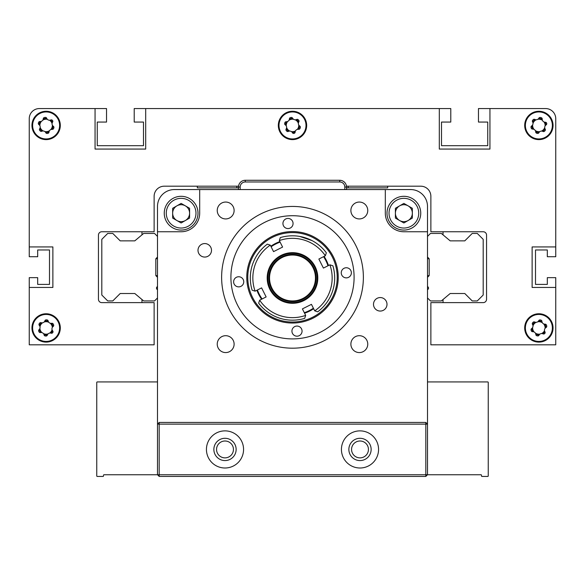 <?xml version="1.0" encoding="UTF-8"?>
<svg xmlns="http://www.w3.org/2000/svg" width="585" height="585" viewBox="0 0 585 585"><rect width="100%" height="100%" fill="white"/><g stroke="black" fill="none" stroke-linecap="round" stroke-linejoin="round"><path stroke-width="0.88" d="M174.374 189.562L199.69 189.562L199.69 213.189A18.559 18.559 0 0 1 181.123 231.748L157.497 231.748L157.497 424.125L159.186 424.125L159.186 422.436L425.814 422.436L425.814 424.125L159.186 424.125L159.186 474.749L425.814 474.749L425.814 424.125L427.503 424.125L427.503 231.748L403.877 231.748A18.559 18.559 0 0 1 385.31 213.189L385.31 189.562L410.626 189.562L174.374 189.562A16.877 16.877 0 0 0 157.497 206.439L157.497 231.748L157.497 206.439M427.503 206.439L427.503 231.748L427.503 206.439A16.877 16.877 0 0 0 410.626 189.562M304.302 297.67A22.947 22.947 0 0 0 312.185 266.19A22.947 22.947 0 0 0 280.698 258.307A22.947 22.947 0 0 0 272.815 289.787A22.947 22.947 0 0 0 304.302 297.67M280.354 257.722A23.627 23.627 0 0 1 312.763 265.839A23.627 23.627 0 0 1 304.646 298.248A23.627 23.627 0 0 1 272.237 290.131A23.627 23.627 0 0 1 280.354 257.722L277.714 259.557M305.165 299.118A24.636 24.636 0 0 0 313.633 265.319A24.636 24.636 0 0 0 279.835 256.859A24.636 24.636 0 0 0 271.367 290.657A24.636 24.636 0 0 0 305.165 299.118M279.484 256.274A25.316 25.316 0 0 1 314.211 264.976A25.316 25.316 0 0 1 305.516 299.695A25.316 25.316 0 0 1 270.789 291.001A25.316 25.316 0 0 1 279.484 256.274M287.71 254.855L286.913 255.031M275.63 261.451L274.35 262.862M216.56 449.441A8.439 8.439 0 0 0 224.998 457.872A8.439 8.439 0 0 0 233.437 449.441A8.439 8.439 0 0 0 224.998 441.002A8.439 8.439 0 0 0 216.56 449.441M351.563 449.441A8.439 8.439 0 0 0 360.002 457.872A8.439 8.439 0 0 0 368.44 449.441A8.439 8.439 0 0 0 360.002 441.002A8.439 8.439 0 0 0 351.563 449.441M198.001 250.314A6.749 6.749 0 0 0 204.75 257.064A6.749 6.749 0 0 0 211.499 250.314A6.749 6.749 0 0 0 204.75 243.565A6.749 6.749 0 0 0 198.001 250.314M373.501 304.31A6.749 6.749 0 0 0 380.25 311.059A6.749 6.749 0 0 0 386.999 304.31A6.749 6.749 0 0 0 380.25 297.56A6.749 6.749 0 0 0 373.501 304.31M350.883 210.49A8.439 8.439 0 0 0 359.322 218.929A8.439 8.439 0 0 0 367.76 210.49A8.439 8.439 0 0 0 359.322 202.052A8.439 8.439 0 0 0 350.883 210.49M217.24 210.49A8.439 8.439 0 0 0 225.678 218.929A8.439 8.439 0 0 0 234.117 210.49A8.439 8.439 0 0 0 225.678 202.052A8.439 8.439 0 0 0 217.24 210.49M217.24 344.134A8.439 8.439 0 0 0 225.678 352.572A8.439 8.439 0 0 0 234.117 344.134A8.439 8.439 0 0 0 225.678 335.695A8.439 8.439 0 0 0 217.24 344.134M350.883 344.134A8.439 8.439 0 0 0 359.322 352.572A8.439 8.439 0 0 0 367.76 344.134A8.439 8.439 0 0 0 359.322 335.695A8.439 8.439 0 0 0 350.883 344.134M221.627 277.312A70.873 70.873 0 0 0 292.5 348.185A70.873 70.873 0 0 0 363.373 277.312A70.873 70.873 0 0 0 292.5 206.439A70.873 70.873 0 0 0 221.627 277.312M354.093 277.312A61.593 61.593 0 0 1 292.5 338.905A61.593 61.593 0 0 1 230.907 277.312A61.593 61.593 0 0 1 292.5 215.719A61.593 61.593 0 0 1 354.093 277.312M233.642 282.233L233.642 282.233A5.06 5.06 0 0 0 239.111 286.855A5.06 5.06 0 0 0 243.733 281.392A5.06 5.06 0 0 0 238.263 276.771A5.06 5.06 0 0 0 233.642 282.233M351.358 272.391L351.358 272.391A5.06 5.06 0 0 0 345.889 267.769A5.06 5.06 0 0 0 341.267 273.232A5.06 5.06 0 0 0 346.737 277.86A5.06 5.06 0 0 0 351.358 272.391M271.104 246.768A37.294 37.294 0 0 1 280.113 242.139M323.563 256.676A37.294 37.294 0 0 1 327.973 265.787M313.392 308.207A37.294 37.294 0 0 1 304.31 312.69M262.124 298.957A37.294 37.294 0 0 1 257.422 289.984M313.655 308.726A37.871 37.871 0 0 1 304.573 313.209M261.605 299.22A37.871 37.871 0 0 1 256.903 290.248M270.84 246.241A37.871 37.871 0 0 1 279.849 241.612M324.083 256.413A37.871 37.871 0 0 1 328.492 265.524M293.048 223.075A5.06 5.06 0 0 0 287.579 218.454A5.06 5.06 0 0 0 282.957 223.923A5.06 5.06 0 0 0 288.42 228.545A5.06 5.06 0 0 0 293.048 223.075M302.043 330.7A5.06 5.06 0 0 0 296.58 326.079A5.06 5.06 0 0 0 291.952 331.549A5.06 5.06 0 0 0 297.421 336.17A5.06 5.06 0 0 0 302.043 330.7M246.928 281.122A45.732 45.732 0 0 1 288.69 231.74A45.732 45.732 0 0 1 338.071 273.502A45.732 45.732 0 0 1 296.31 322.883A45.732 45.732 0 0 1 246.928 281.122M337.062 273.59A44.716 44.716 0 0 0 288.771 232.75A44.716 44.716 0 0 0 247.938 281.041A44.716 44.716 0 0 0 296.229 321.874A44.716 44.716 0 0 0 337.062 273.59M157.497 257.064L156.012 258.555A0.673 0.673 0 0 0 155.815 259.031L155.815 275.345A0.673 0.673 0 0 0 156.012 275.82L157.497 277.312M157.497 297.955L154.52 300.939L143.661 300.939L134.813 293.509L120.203 293.509L112.781 300.939L107.72 300.939L101.812 295.03L101.812 239.345L107.72 233.437L112.781 233.437L120.203 240.859L134.813 240.859L143.661 233.437L154.52 233.437L157.497 236.42M157.497 286.57A1.689 1.689 0 0 0 157.497 289.663M408.111 220.523A8.468 8.468 0 0 0 408.111 205.854A8.468 8.468 0 0 0 395.401 213.189A8.468 8.468 0 0 0 408.111 220.523M386.999 213.189A16.877 16.877 0 0 1 403.877 196.311A16.877 16.877 0 0 1 420.747 213.189A16.877 16.877 0 0 1 403.877 230.066A16.877 16.877 0 0 1 386.999 213.189A16.877 16.877 0 0 0 403.877 230.066A16.877 16.877 0 0 0 420.747 213.189M403.877 203.405L412.345 208.297L412.345 218.081L403.877 222.973L395.401 218.081L395.401 208.297L403.877 203.405M185.357 220.523A8.468 8.468 0 0 0 185.357 205.854A8.468 8.468 0 0 0 172.655 213.189A8.468 8.468 0 0 0 185.357 220.523M164.253 213.189A16.877 16.877 0 0 1 181.123 196.311A16.877 16.877 0 0 1 198.001 213.189A16.877 16.877 0 0 1 181.123 230.066A16.877 16.877 0 0 1 164.253 213.189A16.877 16.877 0 0 0 181.123 230.066A16.877 16.877 0 0 0 198.001 213.189M181.123 203.405L189.598 208.297L189.598 218.081L181.123 222.973L172.655 218.081L172.655 208.297L181.123 203.405M427.503 257.064L428.988 258.555A0.673 0.673 0 0 1 429.185 259.031L429.185 275.345A0.673 0.673 0 0 1 428.988 275.82L427.503 277.312M427.503 297.955L430.48 300.939L441.339 300.939L450.187 293.509L464.797 293.509L472.219 300.939L477.28 300.939L483.188 295.03L483.188 239.345L477.28 233.437L472.219 233.437L464.797 240.859L450.187 240.859L441.339 233.437L430.48 233.437L427.503 236.42M427.503 286.57A1.689 1.689 0 0 1 427.503 289.663M197.328 186.191L197.328 187.873L238.497 187.873M346.503 187.873L387.672 187.873L387.672 186.191M236.815 187.873L236.815 186.191M348.185 186.191L348.185 187.873M39.897 328.397A6.245 6.245 0 0 0 42.032 332.653M43.414 333.56A6.245 6.245 0 0 0 48.167 333.838M49.637 333.099A6.245 6.245 0 0 0 52.087 329.786M41.498 121.249A6.245 6.245 0 0 0 39.89 125.731M40.182 127.354A6.245 6.245 0 0 0 43.261 130.981M44.811 131.545A6.245 6.245 0 0 0 49.498 130.696M50.756 129.629A6.245 6.245 0 0 0 52.365 125.146M532.657 124.868A6.245 6.245 0 0 0 534.061 129.417M535.275 130.535A6.245 6.245 0 0 0 539.918 131.596M541.491 131.106A6.245 6.245 0 0 0 544.73 127.61M545.096 126.002A6.245 6.245 0 0 0 544.094 122.009M287.725 121.409A6.245 6.245 0 0 0 286.277 125.951M286.628 127.559A6.245 6.245 0 0 0 289.831 131.084M291.403 131.581A6.245 6.245 0 0 0 295.469 130.93M297.319 129.402A6.245 6.245 0 0 0 298.723 124.927M532.65 327.476A6.245 6.245 0 0 0 534.134 332.002M535.363 333.099A6.245 6.245 0 0 0 540.028 334.072M541.593 333.56A6.245 6.245 0 0 0 544.503 330.642M545.11 328.317A6.245 6.245 0 0 0 543.619 323.871M346.444 186.191L420.747 186.191A10.128 10.128 0 0 1 430.874 196.311L430.874 231.748L483.188 231.748A3.378 3.378 0 0 1 486.559 235.126L486.559 299.249A3.378 3.378 0 0 1 483.188 302.628L430.874 302.628L430.874 344.814L555.75 344.814L555.75 277.648L547.311 277.648L547.311 284.398L535.502 284.398L535.502 249.978L547.311 249.978L547.311 256.727L555.75 256.727L555.75 118.689A10.128 10.128 0 0 0 545.622 108.561L478.464 108.561L478.464 122.06L487.744 122.06L487.744 145.687L441.507 145.687L441.507 122.06L450.786 122.06L450.786 108.561L134.214 108.561L134.214 122.06L143.493 122.06L143.493 145.687L97.256 145.687L97.256 122.06L106.536 122.06L106.536 108.561L39.378 108.561A10.128 10.128 0 0 0 29.25 118.689L29.25 256.727L37.689 256.727L37.689 249.978L49.498 249.978L49.498 284.398L37.689 284.398L37.689 277.648L29.25 277.648L29.25 287.44L52.877 287.44L52.877 246.936L29.25 246.936L29.25 230.066M52.343 327.403A6.245 6.245 0 0 0 50.215 323.22M48.84 322.313A6.245 6.245 0 0 0 44.087 322.035M42.61 322.774A6.245 6.245 0 0 0 39.992 326.752M52.065 123.523A6.245 6.245 0 0 0 49.579 120.239M47.363 119.318A6.245 6.245 0 0 0 42.756 120.181M542.412 120.291A6.245 6.245 0 0 0 537.834 119.281M536.255 119.771A6.245 6.245 0 0 0 533.023 123.259M298.372 123.318A6.245 6.245 0 0 0 295.169 119.793M293.597 119.289A6.245 6.245 0 0 0 288.946 120.305M542.383 322.774A6.245 6.245 0 0 0 537.725 321.801M536.16 322.313A6.245 6.245 0 0 0 532.986 325.867M32.628 125.439A13.499 13.499 0 0 0 46.127 138.938A13.499 13.499 0 0 0 59.626 125.439A13.499 13.499 0 0 0 46.127 111.94A13.499 13.499 0 0 0 32.628 125.439M39.78 128.598A7.086 7.086 0 0 0 41.966 131.179M45.688 132.51A7.086 7.086 0 0 0 49.016 131.91M52.036 129.351A7.086 7.086 0 0 0 53.176 126.17M279.001 125.439A13.499 13.499 0 0 0 292.5 138.938A13.499 13.499 0 0 0 305.999 125.439A13.499 13.499 0 0 0 292.5 111.94A13.499 13.499 0 0 0 279.001 125.439M286.27 128.817A7.086 7.086 0 0 0 288.544 131.318M292.31 132.524A7.086 7.086 0 0 0 295.147 132.013M298.445 129.292A7.086 7.086 0 0 0 299.571 125.921M525.374 125.439A13.499 13.499 0 0 0 538.873 138.938A13.499 13.499 0 0 0 552.372 125.439A13.499 13.499 0 0 0 538.873 111.94A13.499 13.499 0 0 0 525.374 125.439M531.802 125.855A7.086 7.086 0 0 0 532.803 129.088M535.699 131.771A7.086 7.086 0 0 0 538.997 132.524M542.778 131.354A7.086 7.086 0 0 0 545.074 128.875M525.374 327.936A13.499 13.499 0 0 0 538.873 341.435A13.499 13.499 0 0 0 552.372 327.936A13.499 13.499 0 0 0 538.873 314.438A13.499 13.499 0 0 0 525.374 327.936M531.809 328.477A7.086 7.086 0 0 0 532.862 331.695M535.809 334.327A7.086 7.086 0 0 0 539.121 335.022M542.88 333.786A7.086 7.086 0 0 0 544.876 331.71M32.628 327.936A13.499 13.499 0 0 0 46.127 341.435A13.499 13.499 0 0 0 59.626 327.936A13.499 13.499 0 0 0 46.127 314.438A13.499 13.499 0 0 0 32.628 327.936M39.217 329.516A7.086 7.086 0 0 0 40.731 332.536M44.036 334.708A7.086 7.086 0 0 0 47.414 334.905M50.946 333.136A7.086 7.086 0 0 0 52.613 330.788M39.378 108.561L95.062 108.561L95.062 149.065L145.687 149.065L145.687 108.561M29.25 287.44L29.25 344.814L154.126 344.814L154.126 302.628L101.812 302.628A3.378 3.378 0 0 1 98.441 299.249L98.441 235.126A3.378 3.378 0 0 1 101.812 231.748L154.126 231.748L154.126 196.311A10.128 10.128 0 0 1 164.253 186.191L238.556 186.191M555.75 287.44L532.123 287.44L532.123 246.936L555.75 246.936L555.75 118.689M503.773 108.561L489.937 108.561L489.937 149.065L439.313 149.065L439.313 108.561M53.074 326.54A7.086 7.086 0 0 0 51.517 323.337M48.219 321.165A7.086 7.086 0 0 0 44.84 320.968M41.308 322.745A7.086 7.086 0 0 0 39.444 325.567M545.951 327.571A7.086 7.086 0 0 0 544.884 324.178M541.937 321.545A7.086 7.086 0 0 0 538.624 320.858M534.873 322.086A7.086 7.086 0 0 0 532.621 324.609M545.951 125.014A7.086 7.086 0 0 0 545.198 122.236M542.207 119.186A7.086 7.086 0 0 0 538.748 118.353M534.975 119.523A7.086 7.086 0 0 0 532.679 122.002M298.73 122.06A7.086 7.086 0 0 0 296.456 119.559M292.69 118.353A7.086 7.086 0 0 0 289.385 119.069M286.46 121.731A7.086 7.086 0 0 0 285.429 124.956M52.467 122.28A7.086 7.086 0 0 0 50.69 120.013M46.741 118.375A7.086 7.086 0 0 0 43.231 118.967M40.219 121.519A7.086 7.086 0 0 0 39.078 124.707M526.727 108.561L545.622 108.561M29.25 196.311L29.25 118.689M443.028 299.52L443.028 302.628L443.028 299.52M443.028 231.748L443.028 234.856L443.028 231.748M38.639 122.345A1.353 1.353 0 0 1 39.992 121.512A3.035 3.035 0 0 0 43.261 118.748A1.353 1.353 0 0 1 44.299 117.548A8.102 8.102 0 0 1 45.286 117.38A1.353 1.353 0 0 1 46.69 118.258A3.035 3.035 0 0 0 50.807 119.962A1.353 1.353 0 0 1 52.416 120.342A8.102 8.102 0 0 1 52.548 120.503A1.353 1.353 0 0 1 52.591 122.09A3.035 3.035 0 0 0 53.352 126.301A1.353 1.353 0 0 1 53.871 127.808A8.102 8.102 0 0 1 53.608 128.532A1.353 1.353 0 0 1 52.255 129.365A3.035 3.035 0 0 0 48.986 132.13A1.353 1.353 0 0 1 47.948 133.329A8.102 8.102 0 0 1 47.188 133.468A1.353 1.353 0 0 1 45.791 132.707A3.035 3.035 0 0 0 41.762 131.267A1.353 1.353 0 0 1 40.204 130.96A8.102 8.102 0 0 1 39.7 130.375A1.353 1.353 0 0 1 39.663 128.788A3.035 3.035 0 0 0 38.895 124.568A1.353 1.353 0 0 1 38.376 123.069A8.102 8.102 0 0 1 38.639 122.345M36.965 114.623A14.172 14.172 0 0 0 35.312 134.601A14.172 14.172 0 0 0 55.29 136.254A14.172 14.172 0 0 0 56.942 116.276A14.172 14.172 0 0 0 36.965 114.623M533.198 119.654A1.353 1.353 0 0 1 534.77 119.42A3.035 3.035 0 0 0 538.865 118.155A1.353 1.353 0 0 1 540.291 117.461A8.102 8.102 0 0 1 541.264 117.695A1.353 1.353 0 0 1 542.215 119.055A3.035 3.035 0 0 0 545.33 122.236A1.353 1.353 0 0 1 546.661 123.216A8.102 8.102 0 0 1 546.719 123.413A1.353 1.353 0 0 1 546.134 124.89A3.035 3.035 0 0 0 545.183 129.066A1.353 1.353 0 0 1 545.074 130.652A8.102 8.102 0 0 1 544.547 131.215A1.353 1.353 0 0 1 542.975 131.449A3.035 3.035 0 0 0 538.887 132.715A1.353 1.353 0 0 1 537.461 133.409A8.102 8.102 0 0 1 536.708 133.241A1.353 1.353 0 0 1 535.721 131.998A3.035 3.035 0 0 0 532.577 129.088A1.353 1.353 0 0 1 531.26 128.195A8.102 8.102 0 0 1 531.034 127.457A1.353 1.353 0 0 1 531.619 125.98A3.035 3.035 0 0 0 532.562 121.812A1.353 1.353 0 0 1 532.679 120.225A8.102 8.102 0 0 1 533.198 119.654M534.683 111.896A14.172 14.172 0 0 0 525.337 129.629A14.172 14.172 0 0 0 543.063 138.981A14.172 14.172 0 0 0 552.415 121.249A14.172 14.172 0 0 0 534.683 111.896M540.906 320.097A1.353 1.353 0 0 1 541.915 321.326A3.035 3.035 0 0 0 545.11 324.178A1.353 1.353 0 0 1 546.441 325.041A8.102 8.102 0 0 1 546.741 325.999A1.353 1.353 0 0 1 546.068 327.512A3.035 3.035 0 0 0 544.942 331.819A1.353 1.353 0 0 1 544.796 333.472A8.102 8.102 0 0 1 544.65 333.618A1.353 1.353 0 0 1 543.085 333.881A3.035 3.035 0 0 0 539.012 335.212A1.353 1.353 0 0 1 537.6 335.936A8.102 8.102 0 0 1 536.84 335.775A1.353 1.353 0 0 1 535.831 334.554A3.035 3.035 0 0 0 532.642 331.695A1.353 1.353 0 0 1 531.312 330.832A8.102 8.102 0 0 1 531.07 330.094A1.353 1.353 0 0 1 531.626 328.609A3.035 3.035 0 0 0 532.504 324.419A1.353 1.353 0 0 1 532.584 322.832A8.102 8.102 0 0 1 533.103 322.255A1.353 1.353 0 0 1 534.668 321.999A3.035 3.035 0 0 0 538.734 320.66A1.353 1.353 0 0 1 540.152 319.936A8.102 8.102 0 0 1 540.906 320.097M548.321 317.37A14.172 14.172 0 0 0 528.306 318.489A14.172 14.172 0 0 0 529.425 338.503A14.172 14.172 0 0 0 549.439 337.384A14.172 14.172 0 0 0 548.321 317.37M298.745 120.283A1.353 1.353 0 0 1 298.847 121.87A3.035 3.035 0 0 0 299.754 126.053A1.353 1.353 0 0 1 300.324 127.53A8.102 8.102 0 0 1 300.01 128.481A1.353 1.353 0 0 1 298.577 129.307A3.035 3.035 0 0 0 295.14 132.144A1.353 1.353 0 0 1 294.043 133.387A8.102 8.102 0 0 1 293.845 133.424A1.353 1.353 0 0 1 292.42 132.715A3.035 3.035 0 0 0 288.339 131.413A1.353 1.353 0 0 1 286.774 131.164A8.102 8.102 0 0 1 286.255 130.594A1.353 1.353 0 0 1 286.153 129.007A3.035 3.035 0 0 0 285.246 124.824A1.353 1.353 0 0 1 284.676 123.34A8.102 8.102 0 0 1 284.91 122.609A1.353 1.353 0 0 1 286.233 121.731A3.035 3.035 0 0 0 289.407 118.85A1.353 1.353 0 0 1 290.401 117.614A8.102 8.102 0 0 1 291.154 117.446A1.353 1.353 0 0 1 292.58 118.155A3.035 3.035 0 0 0 296.661 119.464A1.353 1.353 0 0 1 298.226 119.713A8.102 8.102 0 0 1 298.745 120.283M306.35 122.426A14.172 14.172 0 0 0 289.487 111.589A14.172 14.172 0 0 0 278.65 128.451A14.172 14.172 0 0 0 295.513 139.288A14.172 14.172 0 0 0 306.35 122.426M46.983 319.885A1.353 1.353 0 0 1 48.16 320.946A3.035 3.035 0 0 0 51.736 323.3A1.353 1.353 0 0 1 53.184 323.966A8.102 8.102 0 0 1 53.615 324.858A1.353 1.353 0 0 1 53.176 326.459A3.035 3.035 0 0 0 52.701 330.883A1.353 1.353 0 0 1 52.789 332.536A8.102 8.102 0 0 1 52.672 332.711A1.353 1.353 0 0 1 51.158 333.194A3.035 3.035 0 0 0 47.334 335.117A1.353 1.353 0 0 1 46.039 336.039A8.102 8.102 0 0 1 45.264 335.995A1.353 1.353 0 0 1 44.087 334.927A3.035 3.035 0 0 0 40.511 332.572A1.353 1.353 0 0 1 39.071 331.914A8.102 8.102 0 0 1 38.72 331.22A1.353 1.353 0 0 1 39.056 329.669A3.035 3.035 0 0 0 39.305 325.392A1.353 1.353 0 0 1 39.151 323.812A8.102 8.102 0 0 1 39.575 323.169A1.353 1.353 0 0 1 41.089 322.679A3.035 3.035 0 0 0 44.921 320.755A1.353 1.353 0 0 1 46.215 319.841A8.102 8.102 0 0 1 46.983 319.885M53.915 316.097A14.172 14.172 0 0 0 34.281 320.149A14.172 14.172 0 0 0 38.332 339.775A14.172 14.172 0 0 0 57.966 335.731A14.172 14.172 0 0 0 53.915 316.097M285.86 319.651L285.341 319.564M274.065 315.937L273.034 315.417L274.065 315.937M287.652 302.833L288.617 303.001M304.58 255.747L303.396 255.14L304.58 255.747M297.348 253.144L296.383 252.976M299.659 236.413L311.966 240.559M305.67 315.395L304.705 318.372A42.186 42.186 0 0 1 258.658 303.169L259.652 300.2A39.656 39.656 0 0 0 305.67 315.395L302.401 308.902L311.447 304.346L314.715 310.84A39.656 39.656 0 0 0 329.903 264.815L323.41 268.084L318.862 259.045L325.348 255.777A39.656 39.656 0 0 0 279.33 240.581L282.599 247.075L273.553 251.63L270.285 245.137A39.656 39.656 0 0 0 255.097 291.162L261.59 287.886L266.138 296.931L259.652 300.2M279.33 240.581L280.295 237.605A42.186 42.186 0 0 1 326.342 252.8L325.348 255.777M329.903 264.815L332.887 265.787A42.186 42.186 0 0 1 317.684 311.834L314.715 310.84M255.097 291.162L252.113 290.189A42.186 42.186 0 0 1 267.316 244.142L270.285 245.137M238.497 189.562L238.497 187.032A6.749 6.749 0 0 1 245.247 180.282L339.753 180.282A6.749 6.749 0 0 1 346.503 187.032L346.503 189.562M344.814 189.562L344.814 187.032L346.503 187.032A6.749 6.749 0 0 0 339.753 180.282A6.749 6.749 0 0 1 346.503 187.032A6.749 6.749 0 0 0 339.753 180.282L339.753 181.972L245.247 181.972A5.06 5.06 0 0 0 240.186 187.032L240.186 189.562M213.861 449.441A11.137 11.137 0 0 0 224.998 460.578A11.137 11.137 0 0 0 236.135 449.441A11.137 11.137 0 0 0 224.998 438.297A11.137 11.137 0 0 0 213.861 449.441M206.439 449.441A18.559 18.559 0 0 0 224.998 468A18.559 18.559 0 0 0 243.565 449.441A18.559 18.559 0 0 0 224.998 430.874A18.559 18.559 0 0 0 206.439 449.441M348.865 449.441A11.137 11.137 0 0 0 360.002 460.578A11.137 11.137 0 0 0 371.139 449.441A11.137 11.137 0 0 0 360.002 438.297A11.137 11.137 0 0 0 348.865 449.441M341.435 449.441A18.559 18.559 0 0 0 360.002 468A18.559 18.559 0 0 0 378.561 449.441A18.559 18.559 0 0 0 360.002 430.874A18.559 18.559 0 0 0 341.435 449.441M425.814 422.436L427.503 424.125L427.503 474.749L425.814 476.439L159.186 476.439L157.497 474.749L157.497 424.125L159.186 422.436M427.503 474.749L425.814 474.749L425.814 476.439M159.186 476.439L159.186 474.749L157.497 474.749M141.972 234.856L141.972 231.748L141.972 234.856M141.972 302.628L141.972 299.52L141.972 302.628M427.503 474.245A0.505 0.505 0 0 0 428.008 474.749L480.994 474.749A0.505 0.505 0 0 1 481.499 475.254L481.499 475.934A0.505 0.505 0 0 0 482.003 476.439L487.744 476.439A0.505 0.505 0 0 0 488.248 475.934L488.248 382.444A0.505 0.505 0 0 0 487.744 381.939L427.503 381.939M488.248 475.934L488.248 382.444M480.994 474.749A0.505 0.505 0 0 1 481.499 475.254L481.499 475.934M482.003 476.439L487.744 476.439M157.497 474.245A0.505 0.505 0 0 1 156.992 474.749L104.006 474.749A0.505 0.505 0 0 0 103.501 475.254L103.501 475.934A0.505 0.505 0 0 1 102.997 476.439L97.256 476.439A0.505 0.505 0 0 1 96.752 475.934L96.752 382.444A0.505 0.505 0 0 1 97.256 381.939L157.497 381.939M96.752 475.934L96.752 382.444M104.006 474.749A0.505 0.505 0 0 0 103.501 475.254L103.501 475.934M102.997 476.439L97.256 476.439M418.728 213.189A14.852 14.852 0 0 0 403.877 198.337A14.852 14.852 0 0 0 389.025 213.189A14.852 14.852 0 0 0 403.877 228.04A14.852 14.852 0 0 0 418.728 213.189M195.975 213.189A14.852 14.852 0 0 0 181.123 198.337A14.852 14.852 0 0 0 166.272 213.189A14.852 14.852 0 0 0 181.123 228.04A14.852 14.852 0 0 0 195.975 213.189M344.814 187.032A5.06 5.06 0 0 0 339.753 181.972M240.186 187.032L238.497 187.032A6.749 6.749 0 0 1 245.247 180.282L245.247 181.972M427.503 275.623L429.127 275.623M427.503 258.753L429.127 258.753M157.497 275.623L155.873 275.623L157.497 275.623M157.497 258.753L155.873 258.753L157.497 258.753"/></g></svg>
